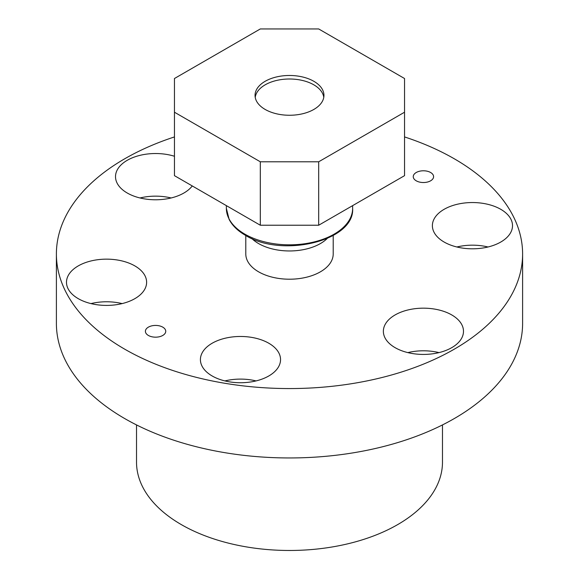 <?xml version="1.0" encoding="UTF-8"?>
<svg xmlns="http://www.w3.org/2000/svg" width="579" height="579" viewBox="0 0 579 579"><rect width="100%" height="100%" fill="white"/><g stroke="black" fill="none" stroke-linecap="round" stroke-linejoin="round"><path stroke-width="0.87" d="M174.46 136.926A233.105 134.581 0 0 0 56.395 253.978L56.395 323.372A233.105 134.581 0 0 0 124.666 418.537A233.105 134.581 0 0 0 378.709 447.712A233.105 134.581 0 0 0 522.605 323.372L522.605 253.978A233.105 134.581 0 0 0 454.334 158.812A233.105 134.581 0 0 0 404.54 136.926M56.395 253.978A233.105 134.581 0 0 0 124.666 349.144A233.105 134.581 0 0 0 378.709 378.319A233.105 134.581 0 0 0 522.605 253.978M136.521 424.921L136.521 462.158A152.979 88.319 0 0 0 181.328 524.61A152.979 88.319 0 0 0 348.044 543.753A152.979 88.319 0 0 0 442.479 462.158L442.479 424.921M90.983 303.591A40.067 23.131 180 0 1 96.186 302.564A40.067 23.131 180 0 1 122.126 303.591M116.922 304.626A40.067 23.131 180 0 1 66.491 282.277A40.067 23.131 180 0 1 96.186 259.935A40.067 23.131 180 0 1 146.617 282.277A40.067 23.131 180 0 1 116.922 304.626M279.179 365.588A40.067 23.131 180 0 1 235.248 382.538A40.067 23.131 180 0 1 200.414 359.602A40.067 23.131 180 0 1 201.782 353.617A40.067 23.131 180 0 1 245.706 336.667A40.067 23.131 180 0 1 280.547 359.602A40.067 23.131 180 0 1 279.179 365.588M451.758 314.94A40.067 23.131 180 0 1 463.489 331.297A40.067 23.131 180 0 1 438.759 352.669A40.067 23.131 180 0 1 395.095 347.653A40.067 23.131 180 0 1 383.363 331.297A40.067 23.131 180 0 1 408.094 309.931A40.067 23.131 180 0 1 451.758 314.94M456.874 246.987A40.067 23.131 180 0 1 462.078 245.959A40.067 23.131 180 0 1 488.017 246.987M462.078 203.33A40.067 23.131 180 0 1 512.509 225.68A40.067 23.131 180 0 1 482.814 248.022A40.067 23.131 180 0 1 432.383 225.68A40.067 23.131 180 0 1 462.078 203.33M140.002 197.967A40.067 23.131 180 0 1 171.145 197.967M192.264 185.946A40.067 23.131 180 0 1 127.242 193.01A40.067 23.131 180 0 1 115.51 176.653A40.067 23.131 180 0 1 174.46 156.258M416.229 180.807A10.176 5.877 180 0 1 413.254 176.653A10.176 5.877 180 0 1 419.536 171.232A10.176 5.877 180 0 1 430.624 172.506A10.176 5.877 180 0 1 433.599 176.653A10.176 5.877 180 0 1 427.316 182.081A10.176 5.877 180 0 1 416.229 180.807M162.771 327.149A10.176 5.877 180 0 1 165.746 331.297A10.176 5.877 180 0 1 159.464 336.725A10.176 5.877 180 0 1 148.376 335.451A10.176 5.877 180 0 1 145.401 331.297A10.176 5.877 180 0 1 151.684 325.876A10.176 5.877 180 0 1 162.771 327.149M333.207 235.508L333.207 253.978A43.707 25.237 180 0 1 306.226 277.29A43.707 25.237 180 0 1 258.596 271.819A43.707 25.237 180 0 1 245.793 253.978L245.793 235.508M407.855 352.611A40.067 23.131 180 0 1 438.998 352.611M224.913 380.917A40.067 23.131 180 0 1 256.048 380.917M313.861 81.306A34.45 19.889 180 0 1 323.951 95.369A34.45 19.889 180 0 1 302.687 113.745A34.45 19.889 180 0 1 265.139 109.431A34.45 19.889 180 0 1 255.049 95.369A34.45 19.889 180 0 1 276.313 76.993A34.45 19.889 180 0 1 313.861 81.306M318.689 225.231L404.54 175.661L404.54 112.217L318.689 161.787L318.689 225.231L260.311 225.231L174.46 175.661L174.46 78.512L260.311 28.95L318.689 28.95L404.54 78.512L404.54 112.217M318.689 161.787L260.311 161.787L260.311 225.231M260.311 161.787L174.46 112.217M323.77 97.41A34.356 19.838 0 0 0 316.959 86.915A34.356 19.838 0 0 0 287.995 79.019A34.356 19.838 0 0 0 262.041 86.915A34.356 19.838 0 0 0 255.23 97.41M251.829 238.519A43.707 25.237 0 0 0 291.418 250.939A43.707 25.237 0 0 0 327.171 238.519M226.367 208.375L229.146 219.463C232.389 225.622 237.788 230.883 245.358 235.262C281.437 258.14 354.84 241.298 352.633 208.375A63.133 36.448 180 0 1 313.659 242.051A63.133 36.448 180 0 1 244.859 234.155A63.133 36.448 180 0 1 226.367 208.375L226.367 205.632M352.633 205.632L352.633 208.375"/></g></svg>
